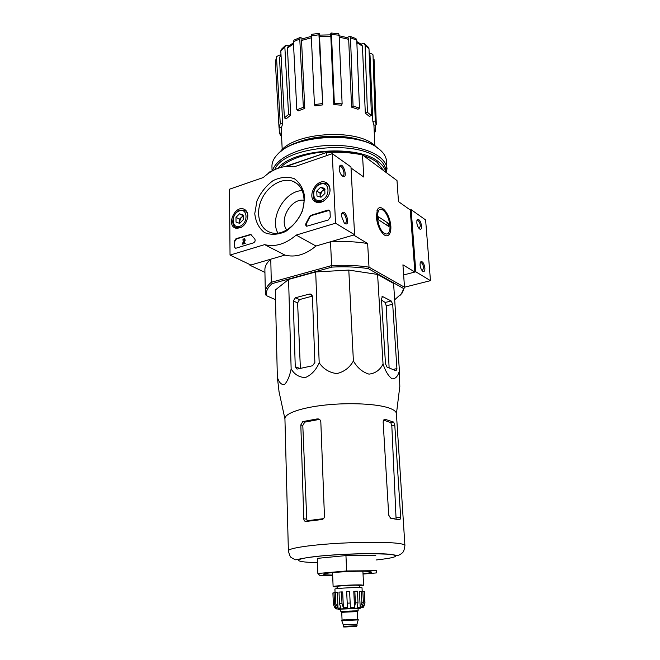 <?xml version="1.0" encoding="UTF-8"?>
<svg xmlns="http://www.w3.org/2000/svg" width="660" height="660" viewBox="0 0 660 660"><rect width="100%" height="100%" fill="white"/><g stroke="black" fill="none" stroke-linecap="round" stroke-linejoin="round"><path stroke-width="0.99" d="M399.985 295.433L402.328 292.792L404.506 287.248L369.006 267.151C357.415 265.386 344.941 264.866 331.584 265.584L330.528 241.766L353.587 235.042L367.637 243.523L369.006 267.151L368.23 268.595C356.994 266.921 344.916 266.417 332.005 267.094L331.584 265.584L271.293 282.282L270.773 259.198L249.967 265.271L249.959 264.586M286.465 166.427L326.56 152.493L326.7 155.603M271.846 171.154L269.692 171.905L268.834 172.557L270.418 172.004M267.671 173.877L268.843 173.044M360.871 44.038L364.27 43.527L365.096 45.111L367.43 112.324L365.31 113.099L362.447 46.159L356.862 42.661M369.154 52.965L372.834 54.326L373.015 55.135L375.26 121.027L376.299 124.839L373.906 125.144L372.842 121.341L375.26 121.027M276.721 56.504L279.485 55.102L280.483 55.193M293.51 44.038L287.471 47.99L290.68 115.104L288.577 114.436L284.848 47.075L285.59 45.383L288.865 45.82M311.371 37.768L301.537 40.474L304.78 108.397L303.361 107.332L299.764 38.998L300.457 37.372L302.61 38.742M319.126 33.289L319.836 35.104M330.248 34.856L331.072 33L331.493 34.477L334.331 103.257L333.795 104.585L330.833 36.308L319.547 36.581L322.757 104.874L318.945 34.774L311.289 35.871L314.432 104.61L314.927 105.905L322.757 104.874M347.35 37.645L349.618 36.201L350.501 37.777L353.059 106.012L351.582 107.151L348.686 39.336L339.199 37.142M364.501 43.708L368.42 47.338L368.998 48.724L365.096 45.111M365.31 113.099L369.303 116.358L371.423 115.591L368.998 48.724M356.821 41.522L361.614 44.591L362.447 46.159M371.423 115.591L367.43 112.324M349.825 36.259L355.963 38.618L356.763 40.169L350.501 37.777M351.582 107.151L357.984 109.288L359.461 108.157L356.763 40.169M339.133 35.755L347.795 37.777L348.686 39.336M359.461 108.157L353.059 106.012M331.138 33.008L338.671 33.726L339.108 35.203L331.493 34.477M333.795 104.585L341.575 105.204L342.127 103.876L339.108 35.203M319.547 36.581L319.729 35.12L330.404 34.856L330.833 36.308M342.127 103.876L334.331 103.257M319.135 33.297L318.945 34.774M311.289 35.871L311.487 34.386M322.286 103.579L314.432 104.61M301.537 40.474L302.23 38.874L311.314 36.366M299.764 38.998L293.395 41.704L296.81 109.824L298.238 110.88L304.78 108.397M293.395 41.704L294.03 40.103L300.275 37.438M303.361 107.332L296.81 109.824M287.471 47.99L288.214 46.324L293.452 42.842M284.848 47.075L280.797 50.894L284.402 117.934L286.498 118.585L290.68 115.104M280.797 50.894L281.333 49.368L285.343 45.581M288.577 114.436L284.402 117.934M276.738 56.447L275.344 61.793L279.023 127.487L281.424 127.669L282.678 123.783L280.261 123.601L276.524 57.527M281.012 54.962L279.535 57.775L282.678 123.783M279.535 57.775L280.978 54.31M275.344 61.793L276.664 56.636M280.261 123.601L279.023 127.487M281.416 133.031L279.427 133.279L279.097 127.495M281.597 136.884L279.427 133.279M375.416 124.954L375.614 130.639L374.162 130.531M374.294 133.469L375.614 130.639M369.163 53.262L370.021 55.531L369.179 53.74M372.842 121.341L370.021 55.531M372.834 54.318L373.015 55.135M376.299 124.839L374.055 59.334M410.239 209.946L414.868 272.036L403.648 274.948L415.808 271.788L430.468 280.665L425.609 219.937L411.155 209.674L410.239 209.946L398.483 201.622L396.998 180.56L362.497 154.927L363.784 177.045L351.029 168.011M266.871 295.853L265.79 294.987L265.337 292.429C265.271 289.03 267.259 285.648 271.293 282.282L272.233 283.585C267.366 287.702 265.576 291.794 266.871 295.853L275.517 299.689M394.672 299.78L401.354 293.774L404.506 287.248L402.93 264.833L414.868 272.036M368.23 268.595L403.474 288.445M272.233 283.585L332.005 267.094M279.073 391.891L277.357 377.305L275.286 290.029L288.577 279.427L315.686 271.953L348.793 270.088L377.586 274.436L393.583 283.429L399.399 370.813L399.803 386.471M249.967 265.271L264.932 272.399M376.357 216.884L377.347 209.814C380.094 203.923 387.552 210.771 390.019 221.149C392.692 231.52 388.872 239.349 383.377 234.176C379.459 230.051 377.116 224.285 376.357 216.884M326.873 152.006C339.24 151.338 350.831 152.122 361.639 154.374L362.497 154.927C351.343 152.584 339.364 151.767 326.56 152.493L284.988 166.584M330.528 241.766C343.769 241.048 356.136 241.634 367.637 243.523M265.337 292.429L264.883 269.899C264.808 266.31 266.78 262.746 270.773 259.198M377.116 147.634L374.179 144.977C354.882 127.924 292.702 132.693 280.104 152.014M362.389 140.704C343.414 133.683 312.411 135.085 294.146 143.789M304.021 200.252C291.192 198.008 278.578 219.854 286.803 229.985M277.357 377.305C279.073 382.561 281.432 384.986 284.452 384.565C287.43 381.488 289.658 376.266 291.142 368.907C294.55 374.575 299.318 377.446 305.44 377.512C311.503 374.872 316.09 369.963 319.192 362.777C323.441 369.022 329.315 372.628 336.814 373.593C344.19 371.827 349.717 367.612 353.397 360.946C357.266 367.768 362.464 372.166 368.989 374.129C375.35 373.387 380.036 370.012 383.048 363.998L377.586 274.436M353.397 360.946L348.793 270.088M319.192 362.777L315.686 271.953M293.263 300.943L295.251 366.762L296.934 369.014L297.66 368.989L312.592 365.739L314.878 362.455L312.436 296.604L310.703 294.071L309.416 294.071L295.457 297.742L293.263 300.943L297.611 302.923L299.475 299.59L312.386 296.117M291.142 368.907L288.577 279.427M385.481 363.808L387.049 367.108L396.016 370.772L396.924 368.602L392.692 304.243L391.198 300.993L382.503 296.522L381.472 298.972L385.481 363.808M383.048 363.998C385.415 371.192 388.426 376.142 392.065 378.865C395.513 378.939 397.963 376.249 399.399 370.813M381.538 300.102L385.201 302.47L386.215 305.827L389.12 367.966M363.016 573.688C368.569 573.128 371.522 572.599 371.861 572.088L368.486 571.395C357.283 570.496 321.601 572.814 323.697 574.283C324.085 574.753 327.071 575.009 332.648 575.066M332.665 575.446L319.927 575.586L317.873 573.482L346.64 570.958L376.612 570.694L376.761 572.896L363.033 574.06M376.761 572.896L376.612 570.694M346.64 570.958L345.947 555.588L375.779 555.571M317.873 573.482L317.336 558.368L345.947 555.588M317.311 418.894L302.8 421.591L300.82 424.933L303.773 518.785C303.938 520.542 304.656 521.441 305.926 521.474L321.75 519.56C323.425 519.23 324.324 518.125 324.448 516.252L320.826 422.012C320.628 420.222 319.704 419.183 318.079 418.885L319.209 419.447L304.73 422.136L302.8 425.486L306.76 519.197L307.147 520.74L323.54 518.653M383.65 420.123L390.794 422.598L391.825 425.89L396.082 519.032M394.804 425.378L393.707 422.087L384.978 419.273C383.79 419.43 383.188 420.453 383.171 422.35L388.724 515.188L390.835 518.372L399.927 519.816L400.653 517.143L394.804 425.378L391.825 425.89M404.91 545.515L396.404 413.63C396.248 411.56 393.83 409.703 389.144 408.045C377.231 403.846 349.965 402.435 325.735 404.992C301.463 407.525 284.617 413.457 284.93 418.696L288.379 550.803C289.385 554.944 290.359 557.197 291.291 557.56L295.3 559.812L307.832 557.51L323.416 555.712L342.664 554.375L368.957 553.583L389.771 554.235C399.185 555.868 397.922 555.481 400.595 554.26C402.212 552.511 403.837 553.534 404.91 545.515C404.836 544.624 402.377 543.889 397.551 543.304C385.267 541.819 356.755 541.976 331.328 543.757C305.844 545.531 288.123 548.567 288.379 550.803M300.382 368.395L297.611 302.923M294.005 166.906L332.277 153.673L335.511 223.204L296.183 235.092C285.599 244.084 275.08 247.261 264.619 244.629L230.035 255.082L229.532 189.197L263.257 177.54C273.166 168.613 283.412 165.066 294.005 166.906M296.183 235.092L315.959 246.023L354.593 234.745L350.971 166.955L332.277 153.673M315.959 246.023C305.596 254.702 295.243 257.722 284.905 255.082L264.619 244.629M284.905 255.082L250.849 265.015L230.035 255.082M354.593 234.745L335.511 223.204M339.149 168.729C339.43 171.732 340.436 174.108 342.152 175.874C348.917 180.931 343.043 159.976 339.471 166.312L339.149 168.729M341.467 216.117L344.281 223.063C351.244 228.575 345.782 206.918 341.847 213.427L341.467 216.117M234.284 246.609L234.234 241.362L236.016 238.705L250.726 234.399L254.727 238.92C255.593 240.512 255.156 241.832 253.407 242.88L236.107 248.16L235.257 248.176L234.284 246.609L234.712 246.815L234.663 241.568L236.437 238.92L251.097 234.597M328.334 219.978L306.677 226.256C305.596 225.621 305.415 224.565 306.133 223.088L309.449 216.843L311.083 215.3L327.904 210.053L329.068 210.086L330.025 211.621L330.272 217.14L328.334 219.978M304.722 197.439L302.602 210.589C298.666 219.367 293.032 226.322 285.697 231.454C278 234.845 270.889 235.191 264.379 232.51C258.893 228.112 255.692 221.826 254.768 213.634L256.954 200.929C260.733 192.497 266.137 185.716 273.166 180.576C280.649 177.012 287.71 176.393 294.376 178.728C300.118 182.861 303.567 189.098 304.722 197.439M247.863 215.878C246.576 224.392 242.534 228.492 235.736 228.178C225.967 225.588 234.861 204.988 243.944 209.129C246.411 210.243 247.714 212.495 247.863 215.878M330.016 189.238C330.652 196.779 321.964 204.781 316.14 202.1C305.555 198.445 316.462 177.218 326.172 182.606C328.515 183.868 329.802 186.087 330.016 189.238M304.004 199.122C305.382 218.138 284.32 238.342 269.981 232.262C259.025 228.467 255.329 212.644 261.83 198.982C268.158 185.245 283.181 176.88 293.692 181.632C300.028 184.701 303.468 190.534 304.004 199.122M277.852 233.062C269.363 217.833 284.765 190.864 302.197 190.6M344.215 223.006L344.965 223.162C348.034 223.113 345.51 213.073 342.557 213.576L341.591 214.261M342.053 175.783L342.738 175.898C345.675 175.766 342.911 165.907 340.098 166.493L339.232 167.12M306.694 226.264L306.133 223.088M329.447 210.325L311.487 215.539L309.845 217.074L306.537 223.319M244.835 243.375L242.129 244.2L244.324 239.794L244.093 239.019L242.74 239.984L244.349 238.384L244.786 239.992L243.169 243.243L244.827 242.74L245.256 243.581L242.129 244.2M244.827 242.74L245.256 243.581M244.547 238.483L245.207 240.207L243.787 243.053M245.207 240.207L244.786 239.992M243.292 239.819L242.74 239.984M243.713 240.034L244.315 239.217M235.306 248.193L234.712 246.815M243.21 219.788L239.638 223.352L236.032 222.107L235.983 217.338L239.53 213.79L243.152 215.003L243.21 219.788L239.638 223.352L236.032 222.107L235.983 217.338L239.53 213.79L243.152 215.003L243.21 219.788M239.498 210.82C248.036 207.892 248.275 223.666 239.671 226.347C231.132 229.111 231.025 213.518 239.498 210.82M241.263 227.419L236.585 227.791C229.886 225.951 232.724 212.215 240.182 210.177L244.184 210.152C246.122 210.936 247.335 212.536 247.813 214.978M239.869 223.228L239.498 221.57L239.522 223.327M239.498 221.57L241.238 217.429L239.473 219.194L239.498 221.57M243.358 215.787L241.238 217.429L243.449 216.191M239.473 219.194L235.983 217.338M243.012 215.663L239.53 213.79M324.935 193.421L321.04 197.208L316.965 195.995L316.767 191.02L320.628 187.242L324.72 188.43L324.935 193.421L321.04 197.208L316.965 195.995L316.767 191.02L320.628 187.242L324.72 188.43L324.935 193.421M320.496 184.148C329.967 180.906 330.718 197.356 321.173 200.335C311.701 203.404 311.099 187.143 320.496 184.148M323.26 201.267L316.973 201.712C310.101 199.237 313.203 185.699 321.106 183.505L326.263 183.661C328.729 184.924 329.975 187.225 329.992 190.558M320.512 197.134L320.141 195.575L320.207 197.068M320.141 195.575L321.964 191.227L320.042 193.099L320.141 195.575M325.034 189.684L323.887 189.346L321.964 191.227L325.058 189.824M320.042 193.099L316.767 191.02M323.887 189.346L320.628 187.242M404.506 287.207L430.468 280.665M424.9 268.018C423.877 262.787 422.383 260.799 420.436 262.053C419.578 265.147 420.255 268.158 422.449 271.078C424.141 272.225 424.957 271.202 424.9 268.018M421.608 225.959C420.552 220.721 419.067 218.708 417.145 219.912C416.369 223.006 417.095 225.976 419.323 228.822C420.907 229.87 421.674 228.913 421.608 225.959M415.808 271.788L411.155 209.674M419.108 228.616L420.403 225.893C419.909 222.651 418.902 220.811 417.392 220.374L416.881 220.654M422.251 270.88L423.679 267.968C423.2 264.759 422.218 262.936 420.725 262.507L420.156 262.796M377.825 148.219C359.197 131.942 300.679 133.667 281.201 151.156M386.719 172.92L386.537 161.246C386.248 157.088 383.963 153.202 379.706 149.572L378.815 148.863C358.858 131.266 294.599 134.698 277.678 154.209C273.768 158.202 271.862 162.286 271.953 166.452L272.06 171.031M387.065 169.059C386.743 164.662 384.17 160.594 379.327 156.841C367.504 147.725 341.665 143.154 317.674 146.388C293.659 149.589 275.236 159.976 272.547 170.758M385.902 172.318L385.778 170.429C385.473 166.138 382.948 162.162 378.197 158.499C355.938 139.103 282.257 147.337 274.865 169.587M385.82 172.252C385.102 168.49 382.627 165 378.411 161.782C358.264 144.482 292.933 148.789 278.058 168.267M383.79 170.75L377.008 162.253C373.502 159.629 368.981 157.426 363.437 155.628M348.785 152.419C323.095 148.706 291.572 155.908 280.574 167.475M384.45 233.343C375.754 228.236 375.053 202.471 383.732 210.779C388.476 214.69 391.677 227.601 389.037 232.163C387.956 234.127 386.43 234.523 384.45 233.343M378.625 219.838L378.436 216.777L388.674 223.534L388.88 226.545L378.625 219.838M385.63 224.425L388.674 223.534M341.476 611.762L340.849 611.705L340.741 609.147L358.042 608.363L358.157 610.913L357.538 611.036M353.331 626.538L346.525 626.876L353.331 626.538M343.315 626.373L343.241 624.822L356.961 624.203L357.035 625.754L343.315 626.373C342.73 626.992 343.678 627.14 346.162 626.827L356.532 626.365L357.035 625.754M341.599 620.656L358.215 619.905L358.198 619.385L341.575 620.136L343.249 624.822M340.849 611.705L358.157 610.913M354.536 607.274L353.793 591.442L354.849 591.294L355.393 602.852L354.536 607.274L350.394 607.431L349.602 591.476L346.657 591.616L347.44 607.571L343.373 607.794L341.995 603.479L341.5 591.921L339.009 592.111L339.496 603.644L340.873 607.959L338.002 608.19L335.858 603.958L334.504 604.106L336.641 608.33L335.758 608.487C335.75 608.982 337.268 609.13 340.329 608.924L359.246 608.091C364.592 606.755 363.025 608.767 364.972 602.943L362.885 607.241L362.81 605.69M333.358 604.345L332.904 592.944L333.358 604.345L334.892 607.835L335.758 608.487M361.317 591.244L361.886 602.745L360.195 607.159L359.428 591.385L361.317 591.244L362.835 591.294L363.404 602.761L361.721 607.167L362.885 607.241M354.849 591.294L357.439 591.244L357.992 602.786L357.134 607.2L360.195 607.159M362.843 591.541L364.394 591.55L364.972 602.943M364.303 591.476L364.881 602.885M334.504 604.106L334.034 592.647L335.387 592.457L335.858 603.958M359.345 587.582L359.238 585.478L357.654 585.247C352.588 584.983 336.88 585.932 337.474 586.468L337.557 588.571M335.057 592.498L334.917 589.099C334.133 588.25 362.711 586.955 362.026 587.87L362.2 591.269M350.394 607.431L349.602 591.476M343.373 607.794L342.688 591.962L341.5 591.921M338.002 608.19L337.342 592.424L335.387 592.457M332.904 592.944L334.051 592.886M335.734 608.504L335.692 607.406M359.271 586.039L363.594 585.271L361.399 584.958C354.346 584.57 332.26 585.907 333.118 586.658L337.499 587.029M385.201 302.47L391.198 300.993M381.843 296.926L382.99 296.645M392.725 369.46L396.924 368.602M386.215 305.827L392.692 304.243M376.06 559.993C396.289 557.7 400.793 555.786 389.573 554.251C375.268 552.758 335.445 554.045 313.607 556.751C291.431 559.433 295.045 562.279 317.485 562.592M394.927 518.859L389.92 517.927M303.773 518.785L306.76 519.197M302.8 421.591L304.73 422.136M300.82 424.933L302.8 425.486M390.794 422.598L393.707 422.087M384.252 419.496L385.291 419.314M396.115 517.679L400.653 517.143M309.416 294.071L312.155 295.375M295.251 366.762L300.019 368.478M295.457 297.742L299.475 299.59M234.663 241.568L234.234 241.362M236.437 238.92L236.016 238.705M250.239 234.622L249.818 234.399M358.05 608.569C360.838 608.322 361.07 608.182 358.76 608.157C351.326 608.083 331.171 609.444 340.75 609.353M344.908 626.992L355.534 626.422L344.908 626.992M342.004 620.062L354.832 619.402M344.933 619.847L343.249 619.888M342.053 619.856L341.731 612.298L357.34 611.589L357.769 619.352M341.451 611.746L352.918 610.937C359.287 610.789 359.37 610.929 353.174 611.358M345.856 611.688L342.383 611.762M341.995 603.479L339.496 603.644M363.404 602.761L361.886 602.745M357.992 602.786L355.393 602.852M350.13 603.05L347.168 603.182M401.354 293.774L402.328 292.792M374.814 145.481L373.931 125.144M282.208 149.671L281.16 127.644M311.487 34.378L319.077 33.297M376.918 210.886L377.347 209.814M318.087 418.885L319.052 419.166M384.549 419.347L384.97 419.273M396.421 413.845L399.853 386.108M284.938 418.902L278.875 390.951M310.703 294.071L311.347 294.376M327.657 183.645L326.172 182.606M245.297 209.921L243.944 209.129M293.692 181.632L297.437 183.992M342.136 213.708L342.557 213.576M341.674 213.922L341.847 213.427M339.322 166.741L339.471 166.312M236.585 227.791L237.831 228.434M245.479 210.862L246.716 211.538M316.973 201.712L318.334 202.562M327.698 184.602L329.051 185.493M356.953 624.195L358.223 619.888M341.731 612.298L341.418 611.688L349.585 611.069L357.588 610.954L357.34 611.589M334.892 607.843L333.341 604.379M345.84 611.259L345.865 611.919M353.149 610.929L353.183 611.589M332.549 572.599L333.118 586.658M362.893 571.222L363.594 585.271"/></g></svg>
